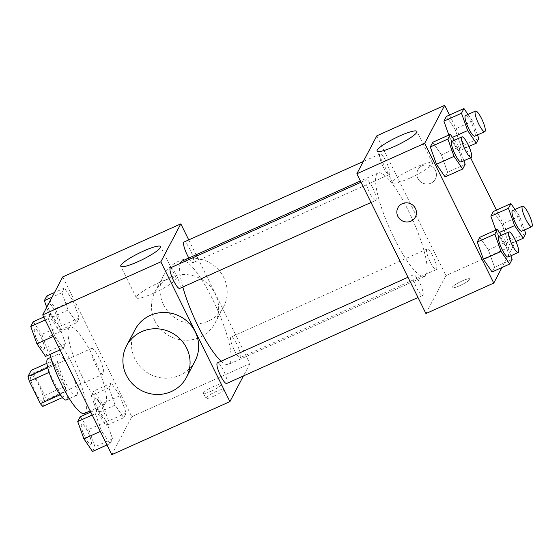 <?xml version="1.0" encoding="UTF-8"?>
<svg xmlns="http://www.w3.org/2000/svg" width="560" height="560" viewBox="0 0 560 560"><rect width="100%" height="100%" fill="white"/><g stroke="black" fill="none" stroke-linecap="round" stroke-linejoin="round"><path stroke-width="0.42" stroke-dasharray="2.8 2.1" d="M95.529 364.672A14.112 3.059 65.8 0 0 103.096 374.157A14.112 3.059 65.8 0 0 100.1 360.031A14.112 3.059 65.8 0 0 91.532 348.411A14.112 3.059 65.8 0 0 95.529 364.672M35.217 391.769A14.112 3.059 65.8 0 0 42.784 401.247A14.112 3.059 65.8 0 0 39.795 387.121A14.112 3.059 65.8 0 0 31.22 375.508A14.112 3.059 65.8 0 0 35.217 391.769M33.614 373.128L44.667 395.493A21.133 4.585 65.8 0 1 46.004 400.316L66.108 391.286A21.133 4.585 65.8 0 0 64.771 386.463L53.718 364.098L33.614 373.128A21.133 4.585 65.8 0 0 31.199 370.363M46.004 400.316L42.805 406.392M66.108 391.286L62.909 397.362L62.342 397.614M60.088 394.779L60.487 394.597L49.119 372.372M60.487 394.597A21.133 4.585 65.8 0 0 62.909 397.362M53.718 364.098A21.133 4.585 65.8 0 0 51.303 361.333L46.928 363.3M49.434 372.232A21.133 4.585 65.8 0 1 48.104 367.409L51.303 361.333M47.852 358.75A22.575 4.9 -114.2 0 1 60.781 375.62A22.575 4.9 -114.2 0 1 66.976 399.315A22.575 4.9 -114.2 0 1 66.353 399.938M77.021 394.8A22.575 4.9 65.8 0 0 70.833 371.105A22.575 4.9 65.8 0 0 57.904 354.235A22.575 4.9 65.8 0 0 64.302 380.254A22.575 4.9 65.8 0 0 76.405 395.423A22.575 4.9 65.8 0 0 77.021 394.8M48.104 367.409L47.719 367.577M64.771 386.463L44.667 395.493M84.504 413.441A42.329 9.184 65.8 0 0 75.53 371.07A42.329 9.184 65.8 0 0 49.812 336.217A42.329 9.184 65.8 0 0 49.98 354.424M81.907 375.97A42.329 9.184 65.8 0 0 104.608 404.411A42.329 9.184 65.8 0 0 95.634 362.04A42.329 9.184 65.8 0 0 69.909 327.187A42.329 9.184 65.8 0 0 81.907 375.97M120.015 395.717L126.182 413.042L123.711 417.739L115.073 405.111L108.906 387.786L111.377 383.089L120.015 395.717L126.182 413.042L123.711 417.739L115.073 405.111L108.906 387.786L111.377 383.089L120.015 395.717L102.424 403.62L108.591 420.945L106.12 425.642L97.482 413.014L91.315 395.689L93.786 390.992L102.424 403.62M73.045 300.671L79.205 317.996L76.734 322.693L68.096 310.065L61.929 292.74L64.407 288.043L73.045 300.671L79.205 317.996L76.734 322.693L68.096 310.065L61.929 292.74L64.407 288.043L73.045 300.671L55.454 308.574L61.614 325.899L59.143 330.596L50.505 317.968L46.718 307.314M62.713 276.927L131.796 416.703L111.804 454.671M106.421 421.533L112.588 438.858L110.117 443.555L101.479 430.927L95.312 413.602L97.783 408.905L106.421 421.533L112.588 438.858L110.117 443.555L101.479 430.927L95.312 413.602L97.783 408.905L106.421 421.533L88.83 429.436L94.997 446.761L92.526 451.458M59.451 326.487L65.611 343.812L63.14 348.509L54.502 335.881L48.335 318.556L50.813 313.859L59.451 326.487L65.611 343.812L63.14 348.509L54.502 335.881L48.335 318.556L50.813 313.859L59.451 326.487L41.86 334.39L48.02 351.715L45.549 356.412M188.748 239.904L249.9 363.643L131.796 416.703M249.9 363.643L243.425 375.949M213.528 396.291A9.877 1.61 -26.3 0 0 223.629 389.536A9.877 1.61 -26.3 0 0 214.06 392.469A9.877 1.61 -26.3 0 0 205.926 398.293A9.877 1.61 -26.3 0 0 213.528 396.291M221.116 361.221A56.665 12.292 65.8 0 0 228.585 364.427A56.665 12.292 65.8 0 0 216.58 307.699A56.665 12.292 65.8 0 0 182.147 261.051M180.243 263.431A56.665 12.292 65.8 0 0 182.812 287.028M188.874 258.027A11.291 2.45 65.8 0 0 193.305 262.605A11.291 2.45 65.8 0 0 190.911 251.307A11.291 2.45 65.8 0 0 184.051 242.011M234.22 350.063A11.291 2.45 65.8 0 0 240.275 357.651A11.291 2.45 65.8 0 0 237.881 346.353A11.291 2.45 65.8 0 0 231.028 337.057A11.291 2.45 65.8 0 0 234.22 350.063M226.681 383.467A11.291 2.45 65.8 0 0 224.287 372.169A11.291 2.45 65.8 0 0 217.434 362.873M170.457 267.827A11.291 2.45 -114.2 0 1 176.512 275.415A11.291 2.45 -114.2 0 1 179.711 288.421M154.889 320.922A33.866 32.592 -152.2 0 0 184.835 340.221A33.866 32.592 -152.2 0 0 215.012 323.155A33.866 32.592 -152.2 0 0 200.228 278.537A33.866 32.592 -152.2 0 0 155.078 291.599A33.866 32.592 -152.2 0 0 154.889 320.922M195.02 361.116A33.866 32.592 27.8 0 1 149.87 374.178A33.866 32.592 27.8 0 1 135.093 329.567M163.457 304.654A33.866 32.592 -152.2 0 0 193.403 323.953A33.866 32.592 -152.2 0 0 223.58 306.88A33.866 32.592 -152.2 0 0 208.796 262.262A33.866 32.592 -152.2 0 0 163.646 275.324A33.866 32.592 -152.2 0 0 163.457 304.654M153.454 293.279A22.197 3.626 153.7 0 1 136.367 297.78A22.197 3.626 153.7 0 1 154.658 284.697A22.197 3.626 153.7 0 1 176.162 278.117A22.197 3.626 153.7 0 1 153.454 293.279M211.043 391.258A9.877 1.61 -26.3 0 0 221.144 384.51A9.877 1.61 -26.3 0 0 211.575 387.436A9.877 1.61 -26.3 0 0 203.434 393.26A9.877 1.61 -26.3 0 0 211.043 391.258M394.205 238.294A56.665 12.292 65.8 0 0 424.599 276.374A56.665 12.292 65.8 0 0 412.587 219.646A56.665 12.292 65.8 0 0 378.154 172.991A56.665 12.292 65.8 0 0 394.205 238.294M372.519 187.355A11.291 2.45 -114.2 0 1 375.718 200.368A11.291 2.45 -114.2 0 1 368.858 191.072A11.291 2.45 -114.2 0 1 366.464 179.774A11.291 2.45 -114.2 0 1 372.519 187.355M430.234 262.01A11.291 2.45 65.8 0 0 436.282 269.591A11.291 2.45 65.8 0 0 433.895 258.293A11.291 2.45 65.8 0 0 427.035 248.997A11.291 2.45 65.8 0 0 430.234 262.01M416.64 287.826A11.291 2.45 65.8 0 0 422.688 295.414A11.291 2.45 65.8 0 0 420.301 284.109A11.291 2.45 65.8 0 0 413.441 274.82A11.291 2.45 65.8 0 0 416.64 287.826M383.257 166.964A11.291 2.45 65.8 0 0 389.312 174.545A11.291 2.45 65.8 0 0 386.918 163.247A11.291 2.45 65.8 0 0 380.058 153.951A11.291 2.45 65.8 0 0 383.257 166.964M376.831 135.814L445.907 275.583L425.922 313.551M496.454 210.091L513.758 245.105L445.907 275.583M513.758 245.105L501.956 267.519M459.795 285.649A9.877 1.61 -26.3 0 0 469.896 278.901A9.877 1.61 -26.3 0 0 460.327 281.834A9.877 1.61 -26.3 0 0 452.186 287.658A9.877 1.61 -26.3 0 0 459.795 285.649A9.877 1.61 -26.3 0 0 469.896 278.894A9.877 1.61 -26.3 0 0 460.327 281.827A9.877 1.61 -26.3 0 0 452.186 287.651A9.877 1.61 -26.3 0 0 459.788 285.642M455.007 129.073L446.369 116.445L455.007 129.073L461.174 146.398L458.696 151.095L450.058 138.467L448.84 135.044L450.058 138.467L458.696 151.095L461.174 146.398L455.007 129.073L472.598 121.17L477.491 134.932M488.39 249.935L479.752 237.307L488.39 249.935L494.55 267.26L492.079 271.957L494.55 267.26L488.39 249.935L505.981 242.032L510.874 255.794M449.484 115.045L470.582 157.745M501.984 224.119L493.346 211.491L501.984 224.119L508.144 241.444L505.673 246.141L497.035 233.513L495.817 230.09L497.035 233.513L505.673 246.141L508.144 241.444L501.984 224.119L519.568 216.216L524.468 229.978M441.413 154.889L432.775 142.261L441.413 154.889L447.58 172.214L445.102 176.911L447.58 172.214L441.413 154.889L459.004 146.986L463.897 160.748M417.837 178.395A9.877 9.506 -152.2 0 0 426.566 184.023A9.877 9.506 -152.2 0 0 435.372 179.046A9.877 9.506 -152.2 0 0 431.06 166.033A9.877 9.506 -152.2 0 0 417.893 169.841A9.877 9.506 -152.2 0 0 417.837 178.395A9.877 9.506 -152.2 0 0 426.566 184.023A9.877 9.506 -152.2 0 0 435.372 179.046A9.877 9.506 -152.2 0 0 431.06 166.033A9.877 9.506 -152.2 0 0 417.893 169.841A9.877 9.506 -152.2 0 0 417.837 178.395M397.901 207.802L397.901 207.809A9.877 9.506 27.8 0 1 397.901 207.802A9.877 9.506 27.8 0 1 406.7 202.825A9.877 9.506 27.8 0 1 415.436 208.453A9.877 9.506 27.8 0 1 415.38 217.007L415.38 217.007M409.773 178.129A22.197 3.626 153.7 0 1 392.686 182.63A22.197 3.626 153.7 0 1 410.977 169.547A22.197 3.626 153.7 0 1 432.481 162.96A22.197 3.626 153.7 0 1 409.773 178.129M454.405 140.266L459.004 146.986M461.153 161.98A11.291 2.45 65.8 0 0 458.766 150.682A11.291 2.45 65.8 0 0 451.906 141.386M465.171 164.311L447.58 172.214M467.999 114.45L472.598 121.17M474.747 136.164A11.291 2.45 65.8 0 0 472.36 124.866A11.291 2.45 65.8 0 0 465.5 115.57M478.765 138.495L461.174 146.398M468.958 146.482L458.696 151.095M452.445 137.396L450.058 138.467M501.382 235.312L505.981 242.032M508.13 257.026A11.291 2.45 65.8 0 0 505.736 245.728A11.291 2.45 65.8 0 0 498.876 236.432M512.141 259.357L494.55 267.26M514.969 209.496L519.568 216.216M521.724 231.21A11.291 2.45 65.8 0 0 519.33 219.912A11.291 2.45 65.8 0 0 512.47 210.616M525.735 233.541L508.144 241.444M515.935 241.528L505.673 246.141M499.415 232.442L497.035 233.513M33.222 321.762L41.86 334.39M37.954 341.796A11.291 2.45 65.8 0 0 44.009 349.384A11.291 2.45 65.8 0 0 41.615 338.086A11.291 2.45 65.8 0 0 34.762 328.79A11.291 2.45 65.8 0 0 37.954 341.796M65.611 343.812L48.02 351.715M63.14 348.509L60.025 349.909M54.502 335.881L53.354 336.399M48.335 318.556L45.227 319.956M50.813 313.859L43.771 317.023M37.877 341.838A11.291 2.45 65.8 0 0 43.932 349.419A11.291 2.45 65.8 0 0 41.538 338.121A11.291 2.45 65.8 0 0 34.678 328.825A11.291 2.45 65.8 0 0 37.877 341.838M46.816 295.946L55.454 308.574M51.548 315.98A11.291 2.45 65.8 0 0 57.603 323.568A11.291 2.45 65.8 0 0 55.209 312.27A11.291 2.45 65.8 0 0 48.349 302.974A11.291 2.45 65.8 0 0 51.548 315.98M79.205 317.996L61.614 325.899M76.734 322.693L59.143 330.596M68.096 310.065L50.505 317.968M61.929 292.74L52.052 297.178M64.407 288.043L54.523 292.481M51.471 316.015A11.291 2.45 65.8 0 0 57.526 323.603A11.291 2.45 65.8 0 0 55.132 312.305A11.291 2.45 65.8 0 0 48.272 303.009A11.291 2.45 65.8 0 0 51.471 316.015M80.192 416.808L88.83 429.436M84.931 436.842A11.291 2.45 65.8 0 0 90.986 444.43A11.291 2.45 65.8 0 0 88.592 433.132A11.291 2.45 65.8 0 0 81.732 423.836A11.291 2.45 65.8 0 0 84.931 436.842M112.588 438.858L94.997 446.761M110.117 443.555L107.002 444.955M101.479 430.927L100.324 431.445M95.312 413.602L92.197 415.002M97.783 408.905L90.748 412.069M84.854 436.884A11.291 2.45 65.8 0 0 90.902 444.465A11.291 2.45 65.8 0 0 88.515 433.167A11.291 2.45 65.8 0 0 81.655 423.871A11.291 2.45 65.8 0 0 84.854 436.884M98.525 411.026A11.291 2.45 65.8 0 0 104.58 418.614A11.291 2.45 65.8 0 0 102.186 407.309A11.291 2.45 65.8 0 0 95.326 398.02A11.291 2.45 65.8 0 0 98.525 411.026M126.182 413.042L108.591 420.945M123.711 417.739L106.12 425.642M115.073 405.111L97.482 413.014M108.906 387.786L91.315 395.689M111.377 383.089L93.786 390.992M98.441 411.061A11.291 2.45 65.8 0 0 104.496 418.649A11.291 2.45 65.8 0 0 102.109 407.351A11.291 2.45 65.8 0 0 95.249 398.055A11.291 2.45 65.8 0 0 98.441 411.061M42.784 401.247L103.096 374.157M31.22 375.508L91.532 348.411M57.904 354.235L50.82 357.42M76.405 395.423L69.321 398.608M69.909 327.187L49.812 336.217M104.608 404.411L90.174 410.9M215.012 323.155L223.58 306.88M155.078 291.599L163.646 275.324M176.162 278.117L160.573 246.568M136.367 297.78L120.771 266.238M203.434 393.26L205.926 398.293M221.144 384.51L223.629 389.536M378.154 172.991L360.395 180.971M424.599 276.374L228.585 364.427M371.021 202.475L375.718 200.368M361.011 182.224L366.464 179.774M427.035 248.997L231.028 337.057M436.282 269.591L240.275 357.651M413.441 274.82L407.988 277.27M422.688 295.414L417.998 297.521M380.058 153.951L363.321 161.476M389.312 174.545L193.305 262.605M432.481 162.96L416.892 131.411M392.686 182.63L377.09 151.081"/><path stroke-width="0.84" d="M47.719 367.577L28 376.439L31.199 370.363L46.928 363.3M60.088 394.779L40.383 403.627A21.133 4.585 65.8 0 0 42.805 406.392L62.342 397.614M40.383 403.627L29.33 381.262A21.133 4.585 65.8 0 1 28 376.439M49.119 372.372L29.33 381.262M69.321 398.608L66.353 399.938A22.575 4.9 -114.2 0 1 52.64 381.353A22.575 4.9 -114.2 0 1 47.852 358.75L50.82 357.42M49.98 354.424A42.329 9.184 65.8 0 0 61.803 385A42.329 9.184 65.8 0 0 84.504 413.441L90.174 410.9M243.425 375.949L229.908 401.611L111.804 454.671L42.721 314.895L62.713 276.927L180.824 223.867L188.748 239.904M182.812 287.028A56.665 12.292 65.8 0 0 198.198 326.354A56.665 12.292 65.8 0 0 221.116 361.221M360.395 180.971L182.147 261.051A56.665 12.292 65.8 0 0 180.243 263.431M229.908 401.611L160.832 261.835L180.824 223.867M363.321 161.476L184.051 242.011A11.291 2.45 65.8 0 0 187.25 255.017A11.291 2.45 65.8 0 0 188.874 258.027M407.988 277.27L217.434 362.873A11.291 2.45 65.8 0 0 220.626 375.886A11.291 2.45 65.8 0 0 226.681 383.467L417.998 297.521M371.021 202.475L179.711 288.421A11.291 2.45 -114.2 0 1 172.851 279.125A11.291 2.45 -114.2 0 1 170.457 267.827L361.011 182.224M160.832 261.835L42.721 314.895M137.865 261.73A22.197 3.626 153.7 0 1 120.771 266.238A22.197 3.626 153.7 0 1 139.062 253.148A22.197 3.626 153.7 0 1 160.573 246.568A22.197 3.626 153.7 0 1 137.865 261.73M126.525 345.835L135.093 329.567A33.866 32.592 27.8 0 1 165.27 312.494A33.866 32.592 27.8 0 1 195.209 331.793A33.866 32.592 27.8 0 1 195.02 361.116L186.452 377.391A33.866 32.592 27.8 0 1 141.302 390.453A33.866 32.592 27.8 0 1 126.525 345.835A33.866 32.592 27.8 0 1 156.702 328.762A33.866 32.592 27.8 0 1 186.641 348.068A33.866 32.592 27.8 0 1 186.452 377.391M501.956 267.519L493.766 283.073L425.922 313.551L356.839 173.782L376.831 135.814L444.682 105.329L449.484 115.045M448.84 135.044L443.898 121.142L446.369 116.445L443.898 121.142L448.84 135.044M492.079 271.957L483.441 259.329L477.274 242.004L479.752 237.307L477.274 242.004L483.441 259.329L492.079 271.957L509.67 264.054L501.032 251.426L494.865 234.101L497.343 229.404L501.382 235.312M470.582 157.745L496.454 210.091M493.766 283.073L424.69 143.297L444.682 105.329M495.817 230.09L490.868 216.188L493.346 211.491L490.868 216.188L495.817 230.09M445.102 176.911L436.464 164.283L430.304 146.958L432.775 142.261L430.304 146.958L436.464 164.283L445.102 176.911L462.693 169.008L454.055 156.38L447.895 139.055L450.366 134.358L454.405 140.266M424.69 143.297L356.839 173.782M394.184 146.58A22.197 3.626 153.7 0 1 377.09 151.081A22.197 3.626 153.7 0 1 395.381 137.998A22.197 3.626 153.7 0 1 416.892 131.411A22.197 3.626 153.7 0 1 394.184 146.58M415.436 208.46A9.877 9.506 27.8 0 1 415.38 217.007A9.877 9.506 27.8 0 1 402.213 220.822A9.877 9.506 27.8 0 1 397.901 207.809A9.877 9.506 27.8 0 1 406.7 202.825A9.877 9.506 27.8 0 1 415.436 208.46M415.38 217.007A9.877 9.506 27.8 0 1 402.213 220.815A9.877 9.506 27.8 0 1 397.901 207.809M463.897 160.748L465.171 164.311L462.693 169.008M461.958 136.871L451.906 141.386A11.291 2.45 65.8 0 0 455.105 154.399A11.291 2.45 65.8 0 0 461.153 161.98L471.205 157.465A11.291 2.45 65.8 0 0 468.818 146.167A11.291 2.45 65.8 0 0 461.958 136.871A11.291 2.45 65.8 0 0 465.157 149.877A11.291 2.45 65.8 0 0 471.205 157.465M454.055 156.38L436.464 164.283M447.895 139.055L430.304 146.958M450.366 134.358L432.775 142.261M477.491 134.932L478.765 138.495L476.287 143.192L467.649 130.564L461.489 113.239L463.96 108.542L467.999 114.45M475.552 111.055L465.5 115.57A11.291 2.45 65.8 0 0 468.699 128.576A11.291 2.45 65.8 0 0 474.747 136.164L484.799 131.649A11.291 2.45 65.8 0 0 482.412 120.351A11.291 2.45 65.8 0 0 475.552 111.055A11.291 2.45 65.8 0 0 478.744 124.061A11.291 2.45 65.8 0 0 484.799 131.649M476.287 143.192L468.958 146.482M467.649 130.564L452.445 137.396M461.489 113.239L443.898 121.142M463.96 108.542L446.369 116.445M510.874 255.794L512.141 259.357L509.67 264.054M508.928 231.917L498.876 236.432A11.291 2.45 65.8 0 0 502.075 249.445A11.291 2.45 65.8 0 0 508.13 257.026L518.182 252.511A11.291 2.45 65.8 0 0 515.788 241.213A11.291 2.45 65.8 0 0 508.928 231.917A11.291 2.45 65.8 0 0 512.127 244.923A11.291 2.45 65.8 0 0 518.182 252.511M501.032 251.426L483.441 259.329M494.865 234.101L477.274 242.004M497.343 229.404L479.752 237.307M524.468 229.978L525.735 233.541L523.264 238.238L514.626 225.61L508.459 208.285L510.93 203.588L514.969 209.496M522.522 206.101L512.47 210.616A11.291 2.45 65.8 0 0 515.669 223.622A11.291 2.45 65.8 0 0 521.724 231.21L531.776 226.695A11.291 2.45 65.8 0 0 529.382 215.397A11.291 2.45 65.8 0 0 522.522 206.101A11.291 2.45 65.8 0 0 525.721 219.107A11.291 2.45 65.8 0 0 531.776 226.695M523.264 238.238L515.935 241.528M514.626 225.61L499.415 232.442M508.459 208.285L490.868 216.188M510.93 203.588L493.346 211.491M60.025 349.909L45.549 356.412L36.911 343.784L30.744 326.459L33.222 321.762L43.771 317.023M53.354 336.399L36.911 343.784M45.227 319.956L30.744 326.459M46.718 307.314L44.338 300.643L46.816 295.946L54.523 292.481M52.052 297.178L44.338 300.643M107.002 444.955L92.526 451.458L83.888 438.83L77.721 421.505L80.192 416.808L90.748 412.069M100.324 431.445L83.888 438.83M92.197 415.002L77.721 421.505"/></g></svg>

